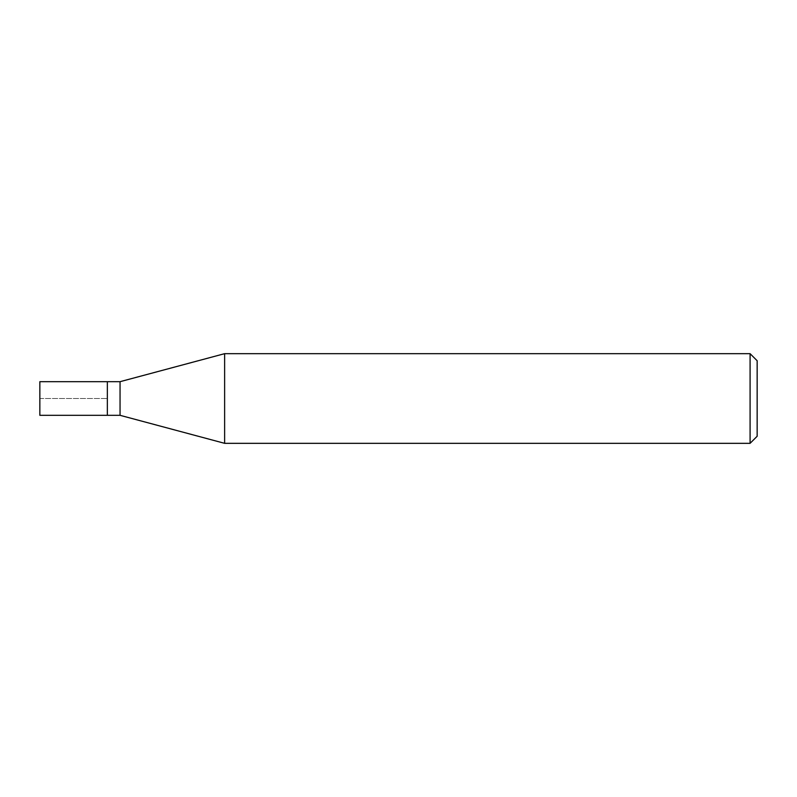 <?xml version="1.0" encoding="UTF-8"?>
<svg xmlns="http://www.w3.org/2000/svg" width="797" height="797" viewBox="0 0 797 797"><rect width="100%" height="100%" fill="white"/><g stroke="black" fill="none" stroke-linecap="round" stroke-linejoin="round"><path stroke-width="0.6" stroke-dasharray="3.98 2.99" d="M107.346 381.683L107.346 415.317L107.346 381.683M39.85 415.317L39.85 381.683M120.048 381.683L120.048 415.317M224.624 443.331L224.624 353.669M750.087 353.669L750.087 443.331M757.15 360.732L757.15 436.268M39.85 398.5L107.346 398.5L39.85 398.5"/><path stroke-width="1.2" d="M107.346 381.683L39.85 381.683L39.85 415.317L107.346 415.317L107.346 381.683L107.346 415.317L120.048 415.317L120.048 381.683L107.346 381.683M120.048 381.683L224.624 353.669L224.624 443.331L120.048 415.317M224.624 443.331L750.087 443.331L750.087 353.669L224.624 353.669M750.087 353.669L757.15 360.732L757.15 436.268L750.087 443.331"/></g></svg>
